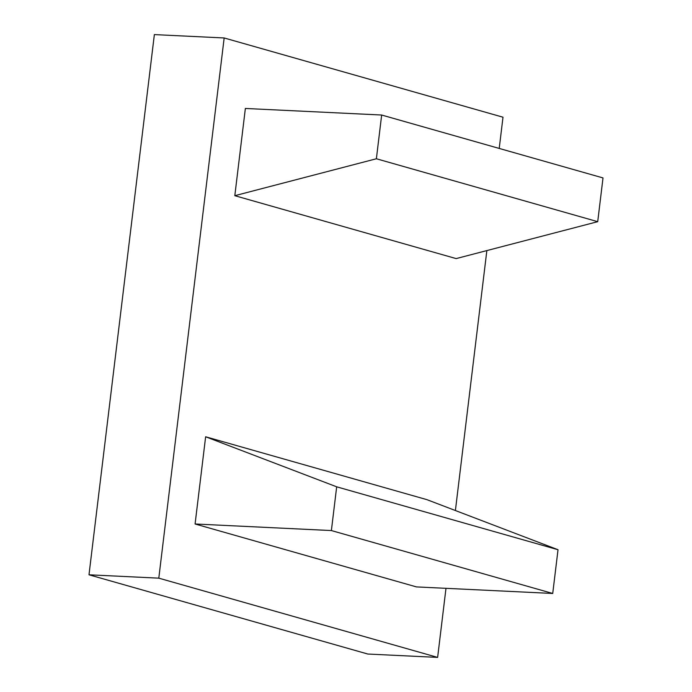 <?xml version="1.0" encoding="UTF-8"?>
<svg xmlns="http://www.w3.org/2000/svg" width="692" height="692" viewBox="0 0 692 692"><rect width="100%" height="100%" fill="white"/><g stroke="black" fill="none" stroke-linecap="round" stroke-linejoin="round"><path stroke-width="1.04" d="M381.664 115.028L376.379 158.762L597.715 221.674L456.149 258.592L234.813 195.689L245.366 108.462L381.664 115.028L603.009 177.93L597.715 221.674M376.379 158.762L234.813 195.689M336.675 486.813L558.02 549.725L426.981 499.676L205.636 436.773L195.083 523.991L331.382 530.556L336.675 486.813L205.636 436.773M331.382 530.556L552.726 593.468L558.02 549.725M195.083 523.991L416.42 586.903L552.726 593.468M499.217 148.434L502.998 117.207L224.165 37.965L158.797 578.157L88.991 574.793L367.824 654.035L437.629 657.4L158.797 578.157M486.857 250.582L455.397 510.532M445.985 588.321L437.629 657.4M224.165 37.965L154.359 34.6L88.991 574.793"/></g></svg>
